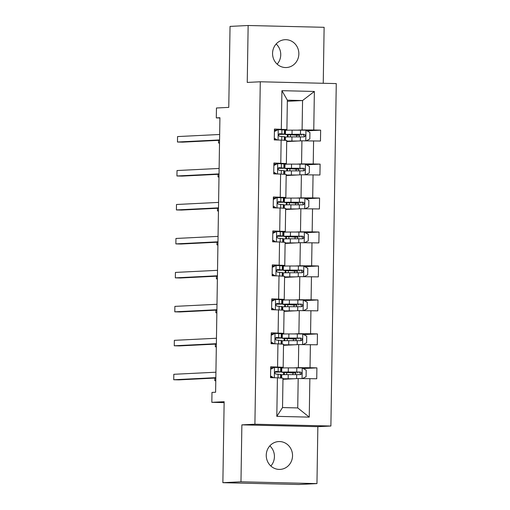 <?xml version="1.0" encoding="UTF-8"?>
<svg xmlns="http://www.w3.org/2000/svg" width="510" height="510" viewBox="0 0 510 510"><rect width="100%" height="100%" fill="white"/><g stroke="black" fill="none" stroke-linecap="round" stroke-linejoin="round"><path stroke-width="0.76" d="M272.563 53.301A13.936 13.145 87.2 0 0 286.397 67.537A13.936 13.145 87.2 0 0 298.854 53.932A13.936 13.145 87.2 0 0 285.02 39.697A13.936 13.145 87.2 0 0 272.563 53.301M277.153 64.145A13.936 13.145 87.2 0 0 280.742 54.831A13.936 13.145 87.2 0 0 276.152 43.987M266.252 455.169A13.936 13.145 87.2 0 0 280.086 469.404A13.936 13.145 87.2 0 0 292.536 455.8A13.936 13.145 87.2 0 0 278.702 441.564A13.936 13.145 87.2 0 0 266.252 455.169M270.842 466.012A13.936 13.145 87.2 0 0 274.431 456.699A13.936 13.145 87.2 0 0 269.841 445.855M316.959 483.601L317.851 426.672L241.874 424.862L240.975 481.791L316.959 483.601L298.854 484.5L222.87 482.689L224.145 401.708L211.828 402.32L224.126 402.613M240.975 481.791L222.87 482.689M323.244 83.283L324.124 27.311L248.147 25.5L230.042 26.399L228.767 107.38L216.457 107.992L216.297 117.899L219.918 117.982M330.888 426.028L336.268 83.589L260.285 81.778L254.904 424.218L330.888 426.028L317.851 426.672M284.937 130.783L285.504 130.758M297.904 130.139L302.099 129.929L302.558 100.54L314.37 91.456L313.765 129.986L320.643 130.152L306.982 130.828M287.347 101.299L302.558 100.54L287.359 100.177L286.9 129.572L282.706 129.776M302.099 129.929L313.765 129.986M297.375 164.099L301.563 163.888L301.926 140.817L320.471 141.034L320.643 130.152M313.593 140.868L313.229 163.946L320.108 164.112L306.446 164.787M296.839 198.058L301.027 197.855L301.391 174.777L319.936 174.994L320.108 164.112M313.057 174.828L312.694 197.905L319.579 198.071L305.917 198.747M296.304 232.018L300.498 231.814L300.862 208.737L319.407 208.953L319.579 198.071M312.528 208.794L312.165 231.865L319.043 232.031L305.382 232.707M295.768 265.984L299.963 265.774L300.326 242.696L318.871 242.913L319.043 232.031M311.992 242.754L311.629 265.825L318.508 265.99L304.846 266.673M295.239 299.944L299.427 299.733L299.791 276.656L318.336 276.879L318.508 265.99M311.457 276.713L311.094 299.791L317.979 299.95L304.317 300.632M294.703 333.903L298.898 333.693L299.262 310.615L317.806 310.839L317.979 299.95M310.928 310.673L310.565 333.75L317.443 333.91L303.781 334.592M294.168 367.863L298.363 367.653L298.726 344.581L317.271 344.798L317.443 333.91M310.392 344.632L310.029 367.71L316.908 367.876L303.246 368.551M309.857 378.592L309.251 417.129L276.809 416.351L277.414 377.821L282.993 378.178L282.534 407.567L297.732 407.93L298.191 378.541L316.735 378.758L316.908 367.876M277.58 366.939L277.944 343.861L283.528 344.218L283.165 367.296L270.702 366.773L270.529 377.655L277.414 377.821M278.116 332.973L278.479 309.901L284.064 310.258L283.7 333.33L271.237 332.813L271.065 343.695L277.944 343.861M278.651 299.013L279.015 275.942L284.593 276.299L284.236 299.37L271.773 298.854L271.601 309.736L278.479 309.901M279.18 265.053L279.544 241.976L285.128 242.333L284.765 265.41L272.302 264.888L272.136 275.776L279.015 275.942M279.716 231.094L280.079 208.016L285.664 208.373L285.3 231.451L272.837 230.928L272.665 241.816L279.544 241.976M280.251 197.134L280.615 174.057L286.199 174.414L285.836 197.491L273.373 196.968L273.201 207.857L280.079 208.016M280.787 163.174L281.144 140.097L286.728 140.454L286.365 163.531L273.902 163.009L273.736 173.891L280.615 174.057M286.9 129.572L274.437 129.049L274.265 139.931L281.144 140.097M281.316 129.215L281.922 90.678L314.37 91.456M211.828 402.32L211.988 392.413L215.609 392.235L219.918 117.721L216.297 117.899M286.365 163.531L282.177 163.735M275.859 164.054L273.889 164.15L275.655 164.15M286.709 141.57L301.926 140.817M284.401 164.743L284.975 164.717M301.563 163.888L313.229 163.946M285.836 197.491L281.641 197.695M275.323 198.014L273.354 198.109L275.126 198.116M286.18 175.529L301.391 174.777M283.866 198.702L284.44 198.677M301.027 197.855L312.694 197.905M285.3 231.451L281.106 231.661M274.794 231.973L272.824 232.069L274.59 232.076M285.645 209.495L300.862 208.737M283.337 232.662L283.904 232.636M300.498 231.814L312.165 231.865M284.765 265.41L280.577 265.621M274.259 265.933L272.289 266.029L274.055 266.035M285.109 243.455L300.326 242.696M282.801 266.628L283.375 266.596M299.963 265.774L311.629 265.825M284.236 299.37L280.041 299.58M273.723 299.893L271.753 299.988L273.526 299.995M284.58 277.414L299.791 276.656M282.266 300.588L282.84 300.556M299.427 299.733L311.094 299.791M283.7 333.33L279.505 333.54M273.194 333.852L271.224 333.954L272.99 333.954M284.044 311.374L299.262 310.615M281.737 334.547L282.304 334.515M298.898 333.693L310.565 333.75M283.165 367.296L278.976 367.5M272.659 367.812L270.689 367.914L272.455 367.914M283.509 345.334L298.726 344.581M281.201 368.507L281.775 368.481M298.363 367.653L310.029 367.71M276.809 416.351L282.534 407.567M241.874 424.862L254.904 424.218M248.147 25.5L247.248 82.429L260.285 81.778M282.98 379.293L298.191 378.541M276.394 130.088L274.425 130.19L276.19 130.19M283.585 374.678L283.624 372.421M281.762 369.1L281.188 369.087M284.121 340.718L284.159 338.461M282.298 335.14L281.724 335.127M284.656 306.752L284.688 304.502M282.827 301.18L282.26 301.168M285.186 272.793L285.224 270.542M283.362 267.221L282.789 267.208M285.721 238.833L285.759 236.576M283.898 233.261L283.324 233.242M286.257 204.873L286.288 202.617M284.433 199.295L283.86 199.282M286.786 170.914L286.824 168.657M284.962 165.336L284.395 165.323M287.321 136.954L287.359 134.697M285.498 131.376L284.924 131.363M297.732 407.93L309.251 417.129M281.922 90.678L287.359 100.177M270.67 368.813L273.66 367.315L280.729 367.691A16.658 0.382 0.9 0 1 281.214 367.793L281.144 371.93A16.658 0.382 -179.1 0 0 280.666 371.828L275.91 371.446M274.603 367.264L270.663 369.24M270.561 375.985L273.679 377.731M272.608 377.706L270.549 376.552M275.833 371.452L275.986 371.439C274.507 372.268 274.495 373.142 275.948 374.053L280.621 374.442A16.658 0.382 0.9 0 1 281.106 374.538L281.048 378.05M215.838 377.655L173.731 379.746L173.814 374.302L215.921 372.211M274.954 372.128A16.658 0.382 -179.1 0 0 281.144 371.93M275.534 371.541L278.313 371.886L275.005 372.039M215.832 378.031L178.863 379.867L173.731 379.746M290.451 372.09L290.439 372.612L295.972 373.046A1.307 0.433 -88.6 0 0 295.519 374.372A1.307 0.433 -88.6 0 0 295.519 374.608M292.855 374.614A1.307 0.433 91.4 0 1 292.848 374.308A1.307 0.433 91.4 0 1 293.301 372.982L288.819 372.638A16.658 0.382 -179.1 0 1 281.711 372.211A16.658 0.382 -179.1 0 1 288.277 372.007L288.341 367.876A16.658 0.382 -179.1 0 0 281.781 368.073L281.711 372.211M302.436 378.56L306.089 376.724L306.191 370.196L302.118 367.92L288.341 367.876M294.002 378.745L288.169 378.758A16.658 0.382 -179.1 0 0 282.986 378.828M282.98 379.134A16.658 0.382 -179.1 0 0 284.472 379.223M292.281 378.834L285.715 379.159M290.439 372.612L284.542 372.255L299.383 372.077L300.581 374.053M281.622 378.089L281.673 374.825A16.658 0.382 0.9 0 1 288.233 374.62L300.479 374.633M300.384 374.64C302.099 373.798 302.111 372.931 300.422 372.026L288.277 372.007M214.844 378.082L214.806 380.721L215.787 380.677M214.806 380.721L215.787 380.747M271.205 334.853L274.195 333.349L281.259 333.731A16.658 0.382 0.9 0 1 281.743 333.833L281.679 337.971A16.658 0.382 -179.1 0 0 281.195 337.869L276.445 337.48M275.132 333.304L271.199 335.28M271.09 342.025L274.214 343.772M273.143 343.746L271.084 342.592M276.369 337.492L276.522 337.48C275.043 338.308 275.03 339.182 276.477 340.094L281.157 340.482A16.658 0.382 0.9 0 1 281.641 340.578L281.584 344.091M216.367 343.695L174.267 345.786L174.35 340.342L216.457 338.251M275.489 338.168A16.658 0.382 -179.1 0 0 281.679 337.971M276.063 337.582L278.849 337.926L275.54 338.079M216.367 344.072L179.399 345.907L174.267 345.786M271.741 300.894L274.724 299.389L281.794 299.772A16.658 0.382 0.9 0 1 282.279 299.874L282.215 304.005A16.658 0.382 -179.1 0 0 281.73 303.909L276.975 303.52M275.668 299.344L271.734 301.321M271.626 308.065L274.75 309.812M273.679 309.787L271.62 308.633M276.904 303.526L277.051 303.52C275.578 304.349 275.566 305.216 277.013 306.134L281.686 306.523A16.658 0.382 0.9 0 1 282.17 306.618L282.119 310.131M216.903 309.736L174.796 311.827L174.885 306.382L216.992 304.291M276.025 304.209A16.658 0.382 -179.1 0 0 282.215 304.005M276.599 303.622L279.384 303.96L276.069 304.119M216.897 310.112L179.934 311.948L174.796 311.827M290.981 338.13L290.974 338.653L296.508 339.086A1.307 0.433 -88.6 0 0 296.049 340.412A1.307 0.433 -88.6 0 0 296.055 340.648M293.39 340.654A1.307 0.433 91.4 0 1 293.377 340.349A1.307 0.433 91.4 0 1 293.837 339.022L289.349 338.678A16.658 0.382 -179.1 0 1 282.247 338.251A16.658 0.382 -179.1 0 1 288.807 338.047L288.877 333.916A16.658 0.382 -179.1 0 0 282.31 334.114L282.247 338.251M302.972 344.601L306.625 342.765L306.727 336.237L302.653 333.961L288.877 333.916M294.531 344.786L288.705 344.798A16.658 0.382 -179.1 0 0 283.515 344.868M283.515 345.174A16.658 0.382 -179.1 0 0 285.001 345.257M292.816 344.875L286.25 345.2M290.974 338.653L285.077 338.296L299.918 338.117L301.117 340.094M282.157 344.129L282.208 340.865A16.658 0.382 0.9 0 1 288.768 340.661L301.008 340.674M300.919 340.674C302.634 339.839 302.647 338.965 300.957 338.066L288.807 338.047M215.379 344.122L215.335 346.762L216.323 346.717M215.335 346.762L216.323 346.787M291.516 304.164L291.51 304.687L297.037 305.127A1.307 0.433 -88.6 0 0 296.584 306.453A1.307 0.433 -88.6 0 0 296.584 306.688M293.919 306.695A1.307 0.433 91.4 0 1 293.913 306.389A1.307 0.433 91.4 0 1 294.372 305.063L289.884 304.719A16.658 0.382 -179.1 0 1 282.782 304.291A16.658 0.382 -179.1 0 1 289.342 304.087L289.406 299.95A16.658 0.382 -179.1 0 0 282.846 300.154L282.782 304.291M303.507 310.641L307.154 308.805L307.256 302.277L303.189 300.001L289.406 299.95M295.067 310.826L289.234 310.839A16.658 0.382 -179.1 0 0 284.051 310.909M284.044 311.215A16.658 0.382 -179.1 0 0 285.536 311.298M293.352 310.909L286.779 311.24M291.51 304.687L285.613 304.336L300.447 304.158L301.652 306.134M282.687 310.169L282.738 306.905A16.658 0.382 0.9 0 1 289.304 306.701L301.544 306.714M301.448 306.714C303.163 305.879 303.176 305.005 301.493 304.107L289.342 304.087M215.908 310.156L215.87 312.802L216.858 312.751M215.87 312.802L216.858 312.828M272.27 266.928L275.26 265.429L282.33 265.812A16.658 0.382 0.9 0 1 282.814 265.908L282.744 270.045A16.658 0.382 -179.1 0 0 282.266 269.949L277.51 269.56M276.203 265.385L272.263 267.361M272.161 274.106L275.279 275.853M274.208 275.827L272.149 274.673M277.434 269.567L277.587 269.56C276.108 270.389 276.095 271.256 277.548 272.174L282.221 272.557A16.658 0.382 0.9 0 1 282.706 272.659L282.648 276.171M217.438 275.77L175.332 277.861L175.415 272.423L217.521 270.332M276.554 270.249A16.658 0.382 -179.1 0 0 282.744 270.045M277.134 269.656L279.913 270L276.605 270.16M217.432 276.152L180.463 277.988L175.332 277.861M292.051 270.204L292.039 270.727L297.572 271.167A1.307 0.433 -88.6 0 0 297.12 272.493A1.307 0.433 -88.6 0 0 297.12 272.729M294.455 272.729A1.307 0.433 91.4 0 1 294.448 272.429A1.307 0.433 91.4 0 1 294.901 271.103L290.419 270.759A16.658 0.382 -179.1 0 1 283.311 270.332A16.658 0.382 -179.1 0 1 289.878 270.128L289.941 265.99A16.658 0.382 -179.1 0 0 283.381 266.195L283.311 270.332M304.036 276.675L307.689 274.845L307.791 268.311L303.718 266.041L289.941 265.99M295.602 276.866L289.769 276.879A16.658 0.382 -179.1 0 0 284.586 276.949M284.58 277.255A16.658 0.382 -179.1 0 0 286.072 277.338M293.881 276.949L287.315 277.281M292.039 270.727L286.148 270.376L300.983 270.198L302.181 272.174M283.222 276.21L283.273 272.946A16.658 0.382 0.9 0 1 289.833 272.742L302.079 272.754M301.984 272.754C303.699 271.919 303.711 271.046 302.022 270.141L289.878 270.128M216.444 276.197L216.406 278.842L217.387 278.791M216.406 278.842L217.387 278.868M272.805 232.968L275.795 231.47L282.859 231.852A16.658 0.382 0.9 0 1 283.343 231.948L283.279 236.085A16.658 0.382 -179.1 0 0 282.795 235.983L278.046 235.601M276.732 231.425L272.799 233.401M272.691 240.146L275.814 241.887M274.743 241.861L272.684 240.714M277.969 235.607L278.122 235.601C276.643 236.423 276.63 237.297 278.077 238.215L282.757 238.597A16.658 0.382 0.9 0 1 283.241 238.699L283.184 242.212M217.974 241.81L175.867 243.901L175.95 238.463L218.057 236.372M277.089 236.289A16.658 0.382 -179.1 0 0 283.279 236.085M277.663 235.697L280.449 236.041L277.14 236.194M217.968 242.186L180.999 244.022L175.867 243.901M292.581 236.245L292.574 236.767L298.108 237.201A1.307 0.433 -88.6 0 0 297.649 238.533A1.307 0.433 -88.6 0 0 297.655 238.769M294.99 238.769A1.307 0.433 91.4 0 1 294.984 238.47A1.307 0.433 91.4 0 1 295.437 237.137L290.949 236.799A16.658 0.382 -179.1 0 1 283.847 236.372A16.658 0.382 -179.1 0 1 290.407 236.168L290.477 232.031A16.658 0.382 -179.1 0 0 283.911 232.235L283.847 236.372M304.572 242.715L308.225 240.886L308.327 234.351L304.253 232.082L290.477 232.031M296.131 242.907L290.305 242.919A16.658 0.382 -179.1 0 0 285.122 242.989M285.115 243.295A16.658 0.382 -179.1 0 0 286.601 243.378M294.417 242.989L287.85 243.315M292.574 236.767L286.677 236.417L301.518 236.232L302.717 238.215M283.758 242.25L283.809 238.98A16.658 0.382 0.9 0 1 290.368 238.782L302.608 238.795M302.519 238.795C304.234 237.96 304.247 237.086 302.558 236.181L290.407 236.168M216.98 242.237L216.935 244.883L217.923 244.832M216.935 244.883L217.923 244.902M273.341 199.008L276.324 197.51L283.394 197.893A16.658 0.382 0.9 0 1 283.879 197.988L283.815 202.126A16.658 0.382 -179.1 0 0 283.33 202.024L278.581 201.641M277.268 197.466L273.334 199.435M273.226 206.187L276.35 207.927M275.279 207.901L273.22 206.754M278.505 201.648L278.651 201.641C277.179 202.464 277.166 203.337 278.613 204.255L283.292 204.637A16.658 0.382 0.9 0 1 283.77 204.739L283.719 208.252M218.503 207.851L176.396 209.941L176.485 204.497L218.592 202.406M277.625 202.33A16.658 0.382 -179.1 0 0 283.815 202.126M278.199 201.737L280.984 202.081L277.669 202.234M218.497 208.227L181.534 210.063L176.396 209.941M293.116 202.285L293.11 202.808L298.637 203.241A1.307 0.433 -88.6 0 0 298.184 204.574A1.307 0.433 -88.6 0 0 298.184 204.803M295.519 204.81A1.307 0.433 91.4 0 1 295.513 204.51A1.307 0.433 91.4 0 1 295.972 203.178L291.484 202.833A16.658 0.382 -179.1 0 1 284.382 202.413A16.658 0.382 -179.1 0 1 290.942 202.209L291.006 198.071A16.658 0.382 -179.1 0 0 284.446 198.275L284.382 202.413M305.108 208.756L308.754 206.926L308.862 200.392L304.789 198.116L291.006 198.071M296.667 208.947L290.84 208.953A16.658 0.382 -179.1 0 0 285.651 209.03M285.645 209.329A16.658 0.382 -179.1 0 0 287.136 209.419M294.952 209.03L288.38 209.355M293.11 202.808L287.213 202.451L302.048 202.272L303.252 204.255M284.287 208.284L284.338 205.02A16.658 0.382 0.9 0 1 290.904 204.822L303.144 204.835M303.048 204.835C304.763 203.994 304.776 203.127 303.093 202.221L290.942 202.209M217.509 208.278L217.47 210.923L218.458 210.872M217.47 210.923L218.458 210.942M273.87 165.049L276.86 163.551L283.93 163.927A16.658 0.382 0.9 0 1 284.414 164.029L284.351 168.166A16.658 0.382 -179.1 0 0 283.866 168.064L279.11 167.682M277.803 163.5L273.864 165.476M273.762 172.227L276.885 173.967M275.814 173.942L273.749 172.794M279.034 167.688L279.187 167.682C277.708 168.504 277.695 169.377 279.148 170.289L283.821 170.678A16.658 0.382 0.9 0 1 284.306 170.78L284.248 174.292M219.039 173.891L176.932 175.982L177.021 170.538L219.121 168.447M278.154 168.364A16.658 0.382 -179.1 0 0 284.351 168.166M278.734 167.777L281.514 168.121L278.205 168.274M219.032 174.267L182.064 176.103L176.932 175.982M293.652 168.326L293.639 168.848L299.172 169.282A1.307 0.433 -88.6 0 0 298.72 170.608A1.307 0.433 -88.6 0 0 298.72 170.844M296.055 170.85A1.307 0.433 91.4 0 1 296.049 170.544A1.307 0.433 91.4 0 1 296.501 169.218L292.02 168.874A16.658 0.382 -179.1 0 1 284.918 168.447A16.658 0.382 -179.1 0 1 291.478 168.249L291.541 164.112A16.658 0.382 -179.1 0 0 284.982 164.316L284.918 168.447M305.637 174.796L309.289 172.966L309.391 166.432L305.318 164.156L291.541 164.112M297.202 174.987L291.369 174.994A16.658 0.382 -179.1 0 0 286.186 175.064M286.18 175.37A16.658 0.382 -179.1 0 0 287.672 175.459M295.481 175.07L288.915 175.395M293.639 168.848L287.748 168.491L302.583 168.313L303.788 170.289M284.822 174.324L284.873 171.06A16.658 0.382 0.9 0 1 291.433 170.856L303.679 170.875M303.584 170.875C305.299 170.034 305.311 169.167 303.622 168.262L291.478 168.249M218.044 174.318L218.006 176.957L218.988 176.913M218.006 176.957L218.988 176.983M274.405 131.089L277.395 129.591L284.465 129.967A16.658 0.382 0.9 0 1 284.943 130.069L284.88 134.207A16.658 0.382 -179.1 0 0 284.395 134.105L279.646 133.722M278.332 129.54L274.399 131.516M274.291 138.261L277.414 140.008M276.344 139.982L274.284 138.835M279.569 133.728L279.722 133.716C278.243 134.544 278.231 135.418 279.678 136.329L284.357 136.718A16.658 0.382 0.9 0 1 284.841 136.814L284.784 140.326M219.574 139.931L177.467 142.022L177.55 136.578L219.657 134.487M278.69 134.404A16.658 0.382 -179.1 0 0 284.88 134.207M279.263 133.818L282.049 134.162L278.74 134.315M219.568 140.307L182.599 142.143L177.467 142.022M294.181 134.366L294.174 134.889L299.708 135.322A1.307 0.433 -88.6 0 0 299.249 136.648A1.307 0.433 -88.6 0 0 299.255 136.884M296.59 136.89A1.307 0.433 91.4 0 1 296.584 136.584A1.307 0.433 91.4 0 1 297.037 135.258L292.549 134.914A16.658 0.382 -179.1 0 1 285.447 134.487A16.658 0.382 -179.1 0 1 292.013 134.283L292.077 130.152A16.658 0.382 -179.1 0 0 285.511 130.35L285.447 134.487M306.172 140.836L309.825 139L309.927 132.472L305.853 130.197L292.077 130.152M297.732 141.021L291.905 141.034A16.658 0.382 -179.1 0 0 286.722 141.104M286.716 141.41A16.658 0.382 -179.1 0 0 288.201 141.499M296.017 141.111L289.45 141.436M294.174 134.889L288.277 134.532L303.118 134.353L304.317 136.329M285.358 140.365L285.409 137.101A16.658 0.382 0.9 0 1 291.969 136.897L304.215 136.909M304.119 136.916C305.834 136.074 305.847 135.207 304.158 134.302L292.013 134.283M218.58 140.358L218.535 142.998L219.523 142.953M218.535 142.998L219.523 143.023M274.495 367.315L274.335 377.744M280.621 374.442L280.564 378.025M280.729 367.691L280.666 371.828M278.077 374.161L278.02 377.859M278.179 367.417L278.116 371.548M293.301 372.982L295.972 373.046M302.054 378.56L302.22 367.978M286.69 374.627L286.722 372.568M294.219 372.083L294.206 372.733M288.169 378.758L288.233 374.62M296.737 371.994L296.807 367.857M296.635 378.618L296.699 374.608M284.274 374.659L284.306 372.459M299.383 372.077L300.422 372.026M275.03 333.355L274.865 343.785M281.157 340.482L281.099 344.059M281.259 333.731L281.195 337.869M278.607 340.202L278.549 343.899M278.715 333.451L278.651 337.588M275.566 299.395L275.4 309.825M281.686 306.523L281.635 310.099M281.794 299.772L281.73 303.909M279.142 306.242L279.085 309.94M279.25 299.491L279.187 303.628M293.837 339.022L296.508 339.086M302.589 344.594L302.755 334.018M287.226 340.667L287.257 338.602M294.755 338.117L294.742 338.767M288.705 344.798L288.768 340.661M297.273 338.034L297.336 333.897M297.171 344.658L297.234 340.648M284.803 340.699L284.841 338.5M299.918 338.117L300.957 338.066M294.372 305.063L297.037 305.127M303.118 310.635L303.291 300.058M287.755 306.708L287.793 304.642M295.284 304.158L295.277 304.808M289.234 310.839L289.304 306.701M297.808 304.075L297.872 299.937M297.7 310.698L297.763 306.688M285.339 306.74L285.37 304.54M300.447 304.158L301.493 304.107M276.095 265.436L275.935 275.865M282.221 272.557L282.164 276.139M282.33 265.812L282.266 269.949M279.678 272.283L279.62 275.98M279.78 265.531L279.716 269.669M294.901 271.103L297.572 271.167M303.654 276.675L303.82 266.099M288.29 272.748L288.322 270.683M295.819 270.198L295.806 270.848M289.769 276.879L289.833 272.742M298.337 270.115L298.407 265.978M298.235 276.732L298.299 272.722M285.874 272.78L285.906 270.574M300.983 270.198L302.022 270.141M276.63 231.476L276.465 241.906M282.757 238.597L282.699 242.18M282.859 231.852L282.795 235.983M280.213 238.323L280.149 242.014M280.315 231.572L280.251 235.709M295.437 237.137L298.108 237.201M304.19 242.715L304.355 232.133M288.826 238.788L288.858 236.723M296.355 236.238L296.342 236.889M290.305 242.919L290.368 238.782M298.873 236.149L298.936 232.018M298.771 242.773L298.834 238.763M286.403 238.82L286.441 236.614M301.518 236.232L302.558 236.181M277.166 197.517L277 207.946M283.292 204.637L283.235 208.22M283.394 197.893L283.33 202.024M280.742 204.357L280.685 208.054M280.851 197.612L280.787 201.75M295.972 203.178L298.637 203.241M304.725 208.756L304.891 198.173M289.361 204.829L289.393 202.763M296.884 202.279L296.877 202.929M290.84 208.953L290.904 204.822M299.408 202.19L299.472 198.052M299.306 208.813L299.364 204.803M286.939 204.854L286.971 202.655M302.048 202.272L303.093 202.221M277.701 163.557L277.536 173.987M283.821 170.678L283.764 174.261M283.93 163.927L283.866 168.064M281.278 170.397L281.22 174.095M281.386 163.653L281.316 167.79M296.501 169.218L299.172 169.282M305.254 174.796L305.42 164.214M289.89 170.863L289.922 168.804M297.419 168.319L297.413 168.969M291.369 174.994L291.433 170.856M299.944 168.23L300.007 164.092M299.835 174.853L299.899 170.844M287.474 170.895L287.506 168.695M302.583 168.313L303.622 168.262M278.231 129.591L278.071 140.02M284.357 136.718L284.299 140.301M284.465 129.967L284.395 134.105M281.813 136.438L281.749 140.135M281.915 129.693L281.851 133.824M297.037 135.258L299.708 135.322M305.79 140.836L305.955 130.254M290.426 136.903L290.458 134.844M297.955 134.359L297.942 135.01M291.905 141.034L291.969 136.897M300.473 134.27L300.537 130.133M300.371 140.894L300.435 136.884M288.003 136.935L288.042 134.736M303.118 134.353L304.158 134.302M297.598 372.931L297.61 372.077M298.133 338.971L298.146 338.111M298.662 305.012L298.681 304.151M299.198 271.052L299.211 270.192M299.733 237.093L299.746 236.232M300.269 203.133L300.282 202.272M300.798 169.173L300.811 168.313M301.333 135.207L301.346 134.353"/></g></svg>
